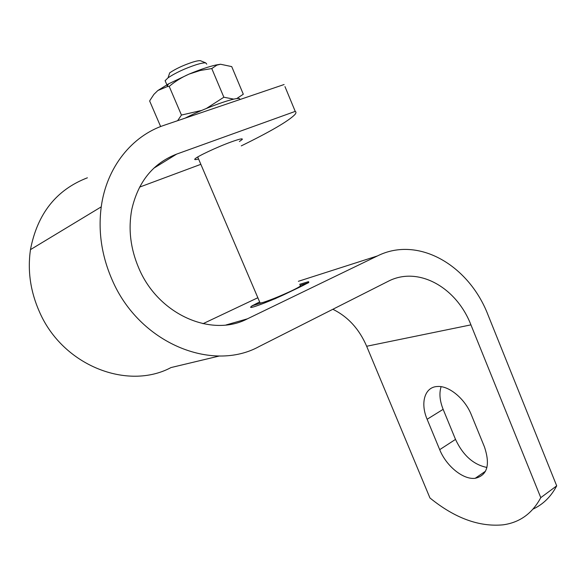 <?xml version="1.0" encoding="UTF-8"?>
<svg xmlns="http://www.w3.org/2000/svg" width="586" height="586" viewBox="0 0 586 586"><rect width="100%" height="100%" fill="white"/><g stroke="black" fill="none" stroke-linecap="round" stroke-linejoin="round"><path stroke-width="0.88" d="M239.396 141.497L242.179 139.512C243.153 138.157 239.491 138.963 231.192 141.937C217.325 146.925 196.478 156.74 194.933 158.96C194.215 159.832 195.424 159.832 198.559 158.967M332.848 309.276C347.981 316.718 359.247 329.039 366.66 346.26L429.948 497.961C454.714 518.09 479.07 527.056 503.008 524.844C519.687 522.573 532.278 513.512 540.775 497.646L556.7 485.853L488.079 315.085C469.042 265.312 418.345 235.477 377.472 255.928L247.439 318.821C211.788 337.646 158.418 314.88 138.823 268.198C130.48 248.684 128.129 229.111 131.769 209.488C138.157 181.66 153.129 163.194 176.686 154.089L295.234 111.391L284.964 86.596M540.775 497.646L470.932 324.864C456.457 287.243 418.03 265.59 387.969 281.419L259.305 346.451C212.139 372.659 139.065 343.315 111.985 279.5C101.627 255.584 98.045 231.367 101.246 206.851C106.527 167.303 131.953 135.864 164.292 125.221L284.107 84.531M87.395 177.8C56.344 189.754 37.372 213.7 30.465 249.636C27.432 270.739 30.421 291.454 39.43 311.789C62.878 366.001 127.843 390.672 171.009 367.561L219.501 355.966M259.664 301.966C252.427 305.489 249.526 307.313 250.962 307.445C253.408 307.613 273.501 299.754 286.041 293.689L299.6 287.191C306.939 283.624 309.884 281.793 308.412 281.698L299.651 284.327M257.855 297.739L202.983 323.706M556.7 485.853C550.972 496.672 543.105 504.407 533.099 509.066M439.698 449.66L427.128 419.276C420.118 403.007 424.674 387.009 437.281 386.511C448.751 385.398 464.998 398.663 471.356 414.859L484.454 446.913C490.416 464.918 487.332 475.378 475.209 478.301C463.145 479.934 446.173 465.958 439.698 449.66L455.512 439.397C462.991 455.373 473.466 464.72 486.937 467.452M441.112 386.687C439.053 393.243 439.734 400.795 443.141 409.328L455.512 439.397M295.234 111.391C296.362 111.992 296.179 113.127 294.685 114.797C288.019 121.339 270.205 131.711 241.249 145.892M139.563 187.124L200.844 164.322M201.254 61.047L200.375 60.688C198.925 60.534 196.391 61.01 192.757 62.109C183.469 65.171 175.778 68.745 169.691 72.84L168.057 77.813L165.113 80.685L165.596 81.82M206.763 64.138L205.701 62.878C203.957 62.702 200.859 63.288 196.405 64.65C184.986 68.43 175.536 72.825 168.057 77.813M259.95 302.647L260.147 303.116L263.195 302.398C271.296 299.739 280.899 295.813 292.004 290.627C298.794 287.33 301.519 285.631 300.164 285.543M259.73 302.12L251.907 305.848L274.893 298.823L308.734 282.606L300.076 285.323M239.579 99.649C242.641 94.668 208.601 106.073 185.088 118.16M160.637 126.554L149.657 101.012L150.133 100.118L153.906 94.375L157.839 90.53L168.49 83.893L189.08 74.092C199.848 69.624 208.821 66.592 216.007 64.995L220.541 64.248L231.719 66.599L243.3 94.221L236.656 98.631M157.839 90.53L167.127 86.669L169.208 86.391L181.448 115.061L177.617 120.694M181.448 115.061L201.76 110.41M206.397 108.454L223.859 97.225L211.773 68.555L200.214 70.496L189.08 74.092C181.858 77.235 175.236 81.329 169.208 86.391M211.773 68.555L216.886 65.127L220.541 64.248M233.733 99.129L223.859 97.225M153.774 168.226L176.686 154.089M298.377 281.302L377.472 255.928M226.064 324.959L247.439 318.821M443.141 409.328L427.128 419.276M366.66 346.26L470.932 324.864M308.412 281.698L308.624 282.203M485.56 471.166L475.209 478.301M101.246 206.851L30.465 249.636M242.179 139.512L241.908 138.853M165.113 80.685L167.42 86.083M197.709 156.982L260.147 303.116M200.375 60.688L205.701 62.878M216.007 64.995L216.886 65.127M168.49 83.893L167.127 86.669"/></g></svg>
